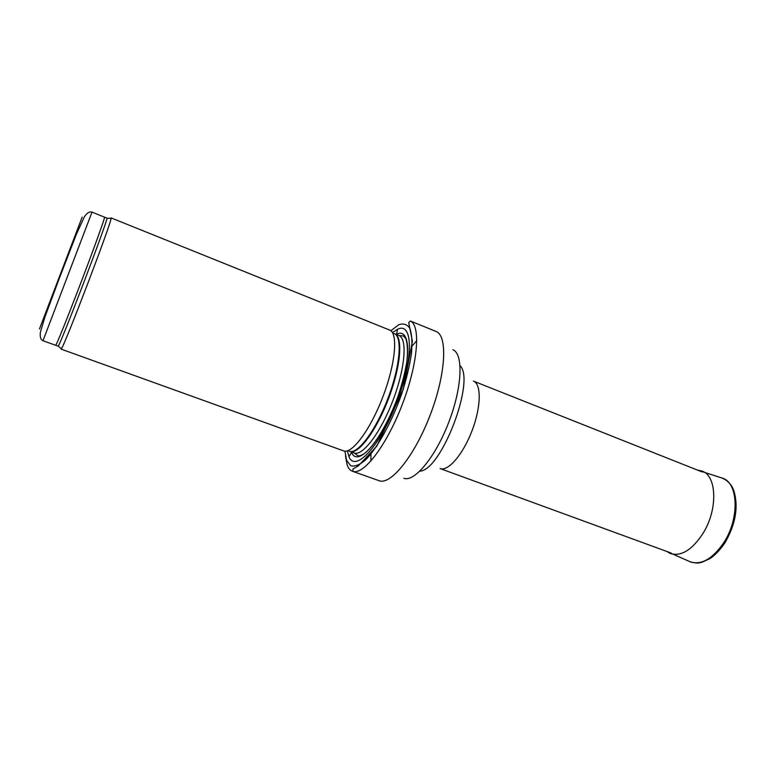 <?xml version="1.0" encoding="UTF-8"?>
<svg xmlns="http://www.w3.org/2000/svg" width="775" height="775" viewBox="0 0 775 775"><rect width="100%" height="100%" fill="white"/><g stroke="black" fill="none" stroke-linecap="round" stroke-linejoin="round"><path stroke-width="1.16" d="M61.07 348.459L61.06 349.099L61.399 348.731C64.567 345.65 111.406 222.803 111.087 218.395L111.077 217.901L110.67 218.376M343.373 450.788L343.606 450.876C351.908 454.421 370.392 429.757 382.937 396.684C395.589 363.659 398.224 332.95 389.66 330.063L111.077 217.901M347.442 451.089L348.924 456.62C355.066 473.012 380.283 446.226 397.003 402.051C413.937 357.953 412.959 321.179 397.468 329.327L392.673 332.465M345.437 455.807L347.171 465.01C348.392 468.323 350.174 470.406 352.509 471.268L352.974 471.413C363.863 475.094 386.948 444.879 402.419 404.114C418.016 363.397 420.912 325.49 410.333 320.986L435.996 331.438C447.834 335.498 446.012 373.763 430.299 414.751C414.732 455.787 390.619 485.547 379.091 480.703L352.509 471.268M39.467 328.968L82.14 217.136L39.467 328.968M42.983 340.7L92.012 212.127L104.547 217.165C105.342 216.864 94.715 246.45 81.278 281.674C67.851 316.897 56.091 346.047 55.693 345.292L42.983 340.7C40.668 339.712 39.806 336.902 40.377 332.291L44.911 317.052L59.52 277.808L76.541 233.885L84.446 216.7C87.062 212.873 89.58 211.352 92.012 212.127M57.931 346.076L58.232 346.163C61.148 342.967 107.066 222.532 107.028 218.201L106.737 218.066M349.07 451.215C357.217 455.148 375.546 431.084 387.878 398.573C400.326 366.1 402.671 335.943 393.971 333.453M350.232 451.534C358.651 454.421 376.689 430.173 388.711 398.205C400.84 366.265 403.155 336.718 394.737 333.851M350.164 451.525L354.165 452.968C362.516 456.514 380.728 432.615 392.915 400.491C405.209 368.406 407.524 338.452 398.941 335.546L394.988 333.957M348.924 456.62L351.588 452.426C357.401 467.47 380.748 442.486 396.17 401.731C411.796 361.063 411.002 326.876 396.655 334.238L397.468 329.327M344.923 451.157L346.599 460.331L350.736 465.756C354.65 466.841 359.503 464.961 365.306 460.127C377.473 448.095 392.102 421.581 402.022 392.925C406.517 378.713 409.665 365.597 411.467 353.574C412.407 342.715 411.903 334.364 409.965 328.532C407.272 324.376 403.552 323.107 398.805 324.706L390.842 330.741M416.824 340.603L412.116 346.008M370.973 453.927L370.876 461.106M403.862 478.311C414.548 482.273 435.686 456.775 448.919 421.852C462.297 386.977 463.508 353.875 452.891 349.719M419.866 471.161C441.314 470.599 475.705 380.409 460.079 365.703M671.063 553.001L440.113 468.565C448.018 471.81 463.062 454.45 472.062 430.668C481.178 406.933 481.507 383.964 473.457 381.116L701.995 471.888M697.636 470.154L701.888 471.035C716.652 475.443 718.105 508.613 703.564 532.493C692.521 549.737 681.438 556.741 670.307 553.515L666.665 551.393M720.915 477.652L722.397 478.127C738.42 482.777 739.767 518.523 723.743 542.703C712.583 558.882 701.452 565.285 690.37 561.904L688.994 561.284M61.399 348.731L58.232 346.163L55.693 345.292M111.087 218.395L107.028 218.201L104.547 217.165M61.06 349.099L343.606 450.876M354.165 452.968L357.817 455.671C359.009 456.223 361.15 455.545 364.231 453.646C374.722 445.828 388.469 422.52 397.662 397.343C401.925 384.671 404.986 372.814 406.856 361.789C407.912 351.763 407.592 344.081 405.887 338.723L403.465 335.953L398.941 335.546M352.974 471.413L352.964 468.972L358.312 465.911L376.834 446.148L403.349 389.157L412.397 341.281L408.716 322.642L410.333 320.986M697.732 470.192L722.387 478.156C728.287 480.897 732.181 485.363 734.08 491.544C738.565 507.276 735.523 524.384 724.945 542.858C720.033 549.988 715.063 555.22 710.016 558.552L702.053 562.243C699.554 562.631 698.343 563.938 690.38 561.865L666.684 551.403"/></g></svg>
